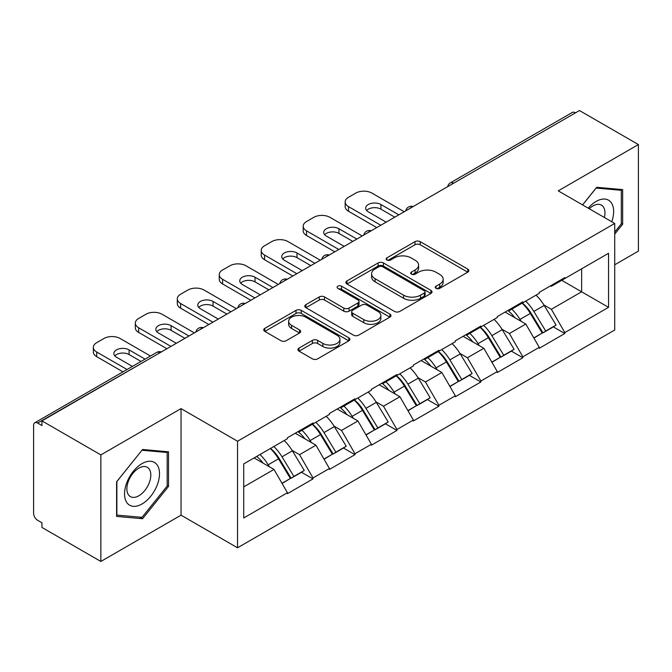 <?xml version="1.0" encoding="UTF-8"?>
<svg xmlns="http://www.w3.org/2000/svg" width="672" height="672" viewBox="0 0 672 672"><rect width="100%" height="100%" fill="white"/><g stroke="black" fill="none" stroke-linecap="round" stroke-linejoin="round"><path stroke-width="1.01" d="M436.027 288.355A2.612 1.512 0 0 0 439.723 288.355L467.779 272.16A3.738 2.159 0 0 0 468.871 270.631A3.738 2.159 0 0 0 467.779 269.111L420.244 241.668A3.738 2.159 0 0 0 414.96 241.668L386.904 257.863A2.612 1.512 0 0 0 386.14 258.93A2.612 1.512 0 0 0 386.904 259.997A2.612 1.512 0 0 0 390.6 259.997L394.237 257.905A11.953 6.896 0 0 1 411.138 257.905L415.094 260.19A11.953 6.896 0 0 1 418.597 265.07A11.953 6.896 0 0 1 415.094 269.951L411.466 272.042A2.612 1.512 0 0 0 410.701 273.109A2.612 1.512 0 0 0 411.466 274.176A2.612 1.512 0 0 0 415.162 274.176L418.79 272.084A11.953 6.896 0 0 1 435.691 272.084L439.656 274.369A11.953 6.896 0 0 1 443.159 279.25A11.953 6.896 0 0 1 439.656 284.13L436.027 286.222A2.612 1.512 0 0 0 435.254 287.288A2.612 1.512 0 0 0 436.027 288.355L436.027 286.222M299.032 348.088A3.738 2.159 0 0 0 297.94 349.608A3.738 2.159 0 0 0 299.032 351.137L312.371 358.84A3.738 2.159 0 0 0 317.646 358.84L348.81 340.847A3.738 2.159 0 0 0 349.902 339.318A3.738 2.159 0 0 0 348.81 337.798L301.274 310.355A3.738 2.159 0 0 0 295.999 310.355L264.835 328.339A3.738 2.159 0 0 0 263.743 329.868A3.738 2.159 0 0 0 264.835 331.388L280.946 340.696A3.738 2.159 0 0 0 286.222 340.696L299.561 332.993A3.738 2.159 0 0 0 300.653 331.464A3.738 2.159 0 0 0 299.561 329.944L291.572 325.332A9.988 5.771 0 0 1 288.649 321.25A9.988 5.771 0 0 1 294.815 315.924A9.988 5.771 0 0 1 305.701 317.176L336.991 335.244A9.988 5.771 0 0 1 339.923 339.318A9.988 5.771 0 0 1 333.749 344.652A9.988 5.771 0 0 1 322.862 343.4L317.646 340.385A3.738 2.159 0 0 0 312.371 340.385L299.032 348.088L299.032 351.137M181.037 408.618L100.859 454.902L41.941 420.882L579.482 110.544L638.4 144.556L558.23 190.848L614.72 223.465L237.535 441.235L181.037 408.618L181.037 515.172L237.535 547.789L237.535 441.235M394.498 311.422A3.738 2.159 0 0 0 399.781 311.422L430.937 293.429A3.738 2.159 0 0 0 432.037 291.9A3.738 2.159 0 0 0 430.937 290.38L383.41 262.937A3.738 2.159 0 0 0 378.126 262.937L346.962 280.93A3.738 2.159 0 0 0 345.87 282.45A3.738 2.159 0 0 0 346.962 283.979L394.498 311.422M338.898 288.926A2.612 1.512 0 0 1 341.552 289.296L341.552 286.188L389.878 314.084A3.738 2.159 0 0 1 390.97 315.613A3.738 2.159 0 0 1 389.878 317.134L358.714 335.126A3.738 2.159 0 0 1 353.43 335.126L305.894 307.684L305.894 304.634A3.738 2.159 0 0 0 304.802 306.155A3.738 2.159 0 0 0 305.894 307.684M305.894 304.634L319.234 296.932A3.738 2.159 0 0 1 324.517 296.932L343.795 308.062A3.738 2.159 0 0 0 349.079 308.062L357.924 302.954A3.738 2.159 0 0 0 359.016 301.434A3.738 2.159 0 0 0 357.924 299.905L337.848 288.322A2.612 1.512 0 0 1 337.084 287.255A2.612 1.512 0 0 1 338.696 285.86A2.612 1.512 0 0 1 341.552 286.188M237.535 547.789L614.72 330.019L614.72 223.465M270.539 448.426A25.494 14.717 -120 0 1 279.266 458.632L291.144 478.246L301.501 472.265L313.001 478.901L313.001 477.968L299.544 454.675L292.093 450.366M313.001 478.901L287.44 493.66L287.44 492.727L243.718 517.969L243.718 463.915L287.44 438.673L287.44 437.741L313.001 422.982L313.001 423.914L329.406 414.439L329.406 413.507L354.967 398.756L354.967 399.68L371.381 390.205L371.381 389.281L396.934 374.522L396.934 375.455L413.347 365.98L413.347 365.047L438.908 350.288L438.908 351.221L455.322 341.746L455.322 340.813L480.875 326.054L480.875 326.987L497.288 317.512L497.288 316.588L522.85 301.829L522.85 302.761L539.263 293.286L539.263 292.354L564.816 277.595L564.816 278.527L608.538 253.285L608.538 307.339L564.816 332.581L551.368 309.28L543.917 304.979M522.362 303.038A25.494 14.717 -120 0 1 531.09 313.244L542.968 332.858L553.325 326.878L564.816 333.514L564.816 332.581M564.816 333.514L539.263 348.272L539.263 347.34L522.85 356.815L509.393 333.514L501.942 329.213M480.388 327.272A25.494 14.717 -120 0 1 489.115 337.478L501.001 357.092L511.358 351.112L522.85 357.748L522.85 356.815M522.85 357.748L497.288 372.506L497.288 371.574L480.875 381.049L467.426 357.748L459.976 353.447M438.421 351.506A25.494 14.717 -120 0 1 447.149 361.704L459.026 381.326L469.384 375.346L480.875 381.982L480.875 381.049M480.875 381.982L455.322 396.732L455.322 395.8L438.908 405.275L425.452 381.973L418.001 377.672M396.446 375.732A25.494 14.717 -120 0 1 405.174 385.938L417.06 405.552L427.417 399.571L438.908 406.207L438.908 405.275M438.908 406.207L413.347 420.966L413.347 420.034L396.934 429.509L383.485 406.207L376.034 401.906M354.48 399.966A25.494 14.717 -120 0 1 363.208 410.172L375.085 429.786L385.442 423.805L396.934 430.441L396.934 429.509M396.934 430.441L371.381 445.2L371.381 444.268L354.967 453.743L341.519 430.441L334.06 426.14M312.514 424.2A25.494 14.717 -120 0 1 321.233 434.398L333.119 454.02L343.476 448.039L354.967 454.675L354.967 453.743M354.967 454.675L329.406 469.426L329.406 468.493L313.001 477.968M298.738 431.214L299.544 431.684L313.001 423.914M299.544 454.675L315.958 445.2L295.243 433.238M329.406 468.493L315.958 445.2M340.704 406.988L341.519 407.45L354.967 399.68M341.519 430.441L357.924 420.966L337.21 409.004M371.381 444.268L357.924 420.966M382.679 382.754L383.485 383.216L396.934 375.455M383.485 406.207L399.899 396.732L379.184 384.77M413.347 420.034L399.899 396.732M424.645 358.52L425.452 358.991L438.908 351.221M425.452 381.973L441.865 372.506L421.151 360.545M455.322 395.8L441.865 372.506M466.62 334.295L467.426 334.757L480.875 326.987M467.426 357.748L483.84 348.272L463.117 336.311M497.288 371.574L483.84 348.272M508.586 310.061L509.393 310.523L522.85 302.761M509.393 333.514L525.806 324.038L505.092 312.077M539.263 347.34L525.806 324.038M575.442 112.871L453.566 183.238M451.853 184.229A5.704 3.293 120 0 1 453.298 183.078A5.704 3.293 60 0 0 450.45 182.792L572.326 112.434A5.704 3.293 60 0 1 575.173 112.711M550.561 285.827L551.368 286.297L564.816 278.527M551.368 309.28L581.633 291.808L581.633 268.817L608.538 253.285M561.725 280.316L608.538 307.339M614.72 264.785L638.4 251.118L638.4 144.556M100.859 454.902L100.859 561.456L41.941 527.444L41.941 522.782L37.632 520.296A5.704 3.293 -120 0 1 33.6 513.307L33.6 425.393A5.704 3.293 -120 0 1 34.784 422.78A5.704 3.293 -120 0 1 37.632 423.058L41.941 425.544L41.941 420.882M100.859 561.456L181.037 515.172M243.718 486.898L273.983 469.426L254.075 457.934M287.44 492.727L273.983 469.426M530.494 313.698L531.829 314.471M488.527 337.932L489.863 338.705M446.561 362.166L447.888 362.93M404.586 386.392L405.922 387.164M362.62 410.626L363.947 411.398M320.645 434.86L321.98 435.624M278.678 459.085L280.006 459.858M614.72 234.1L622.658 224.23L622.658 189.613L596.702 187.295L582.557 204.893M168.521 451.811L142.565 449.492L116.6 481.79L116.6 516.407L142.565 518.725L168.521 486.427L168.521 451.811M437.069 288.725L439.656 287.238A11.953 6.896 0 0 0 443.159 282.358L443.159 279.25M418.597 265.07L418.597 268.178A11.953 6.896 0 0 1 415.094 273.059L412.507 274.546M467.729 272.185L420.244 244.776A3.738 2.159 0 0 0 414.96 244.776L387.946 260.366M430.886 293.454L383.41 266.045A3.738 2.159 0 0 0 378.126 266.045L347.012 284.004M424.334 292.967A2.612 1.512 0 0 0 425.107 291.9A2.612 1.512 0 0 0 424.334 290.833L382.612 266.75A2.612 1.512 0 0 0 378.916 266.75L375.085 268.96A11.953 6.896 0 0 0 371.591 273.84A11.953 6.896 0 0 0 375.085 278.712L403.612 295.184A11.953 6.896 0 0 0 420.512 295.184L424.334 292.967L424.334 296.075A2.612 1.512 0 0 0 425.107 295.008L425.107 291.9M371.591 273.84L371.591 276.94A11.953 6.896 0 0 0 375.085 281.82L375.085 278.712M424.334 296.075L420.512 298.284A11.953 6.896 0 0 1 403.612 298.284L375.085 281.82M305.945 307.709L319.234 300.04L319.234 296.932M359.016 301.434L359.016 304.542A3.738 2.159 0 0 1 357.924 306.062L349.079 311.17A3.738 2.159 0 0 1 343.795 311.17L324.517 300.04A3.738 2.159 0 0 0 319.234 300.04M341.552 289.296L389.827 317.167M363.796 319.612A9.988 5.771 0 0 0 374.682 320.863A9.988 5.771 0 0 0 380.856 315.538A9.988 5.771 0 0 0 377.924 311.455L366.904 305.088A3.738 2.159 0 0 0 361.62 305.088L352.775 310.195A3.738 2.159 0 0 0 351.683 311.724A3.738 2.159 0 0 0 352.775 313.244L363.796 319.612L363.796 322.72A9.988 5.771 0 0 0 374.682 323.971A9.988 5.771 0 0 0 380.856 318.646L380.856 315.538M351.683 311.724L351.683 314.832A3.738 2.159 0 0 0 352.775 316.352L352.775 313.244M363.796 322.72L352.775 316.352M339.923 339.318L339.923 342.426A9.988 5.771 0 0 1 333.749 347.752A9.988 5.771 0 0 1 322.862 346.508L317.646 343.493A3.738 2.159 0 0 0 312.371 343.493L299.082 351.162M288.649 321.25L288.649 324.358A9.988 5.771 0 0 0 291.572 328.44L291.572 325.332M299.51 333.018L291.572 328.44M348.76 340.872L301.274 313.454A3.738 2.159 0 0 0 295.999 313.454L264.886 331.422M621.314 223.457L622.658 224.23M167.177 485.646L168.521 486.427M139.818 517.138L142.565 518.725M404.2 211.739L371.918 193.099A11.416 6.594 0 0 0 355.774 193.099L348.508 197.291A11.416 6.594 0 0 0 345.164 201.953A11.416 6.594 0 0 0 348.508 206.615L348.508 211.268L376.757 227.581M348.508 211.268A11.416 6.594 180 0 1 345.164 206.615L345.164 201.953M366.626 210.496A8.938 5.166 180 0 1 380.932 209.177L394.783 217.174M348.508 206.615L380.797 225.254M386.173 222.146L368.281 211.814A8.938 5.166 180 0 1 365.669 208.169A8.938 5.166 180 0 1 371.188 203.398A8.938 5.166 180 0 1 380.932 204.515L398.824 214.847M536.021 295.159A31.198 18.01 60 0 1 544.194 305.441L533.837 311.422A31.198 18.01 -120 0 0 525.655 301.14M533.837 311.422L545.714 331.036L556.072 325.055L544.194 305.441M542.968 332.858L545.714 331.036M553.325 326.878L556.072 325.055M507.822 310.506A25.494 14.717 60 0 1 514.853 317.713M511.804 309.137A31.198 18.01 60 0 1 519.977 319.418L521.153 321.35M533.921 338.083L542.22 333.052L530.334 313.438A31.198 18.01 -120 0 0 522.161 303.156M542.22 333.052L533.812 337.907M362.233 235.964L329.944 217.333A11.416 6.594 0 0 0 313.807 217.333L306.541 221.525A11.416 6.594 0 0 0 303.198 226.187A11.416 6.594 0 0 0 306.541 230.84L306.541 235.502L334.79 251.815M306.541 235.502A11.416 6.594 180 0 1 303.198 230.84L303.198 226.187M324.66 234.73A8.938 5.166 180 0 1 338.957 233.402L352.817 241.408M306.541 230.84L338.822 249.48M344.207 246.372L326.315 236.048A8.938 5.166 180 0 1 323.694 232.394A8.938 5.166 180 0 1 329.213 227.623A8.938 5.166 180 0 1 338.957 228.749L356.849 239.072M494.046 319.385A31.198 18.01 60 0 1 502.219 329.666L491.862 335.647A31.198 18.01 -120 0 0 483.689 325.366M491.862 335.647L503.748 355.27L514.105 349.289L502.219 329.666M501.001 357.092L503.748 355.27M511.358 351.112L514.105 349.289M465.847 334.732A25.494 14.717 60 0 1 472.886 341.947M469.837 333.371A31.198 18.01 60 0 1 478.01 343.652L479.178 345.584M491.946 362.317L500.245 357.286L488.368 337.672A31.198 18.01 -120 0 0 480.194 327.39M500.245 357.286L491.845 362.141M320.258 260.198L287.977 241.559A11.416 6.594 0 0 0 271.832 241.559L264.566 245.75A11.416 6.594 0 0 0 261.223 250.412A11.416 6.594 0 0 0 264.566 255.074L264.566 259.736L292.816 276.041M264.566 259.736A11.416 6.594 180 0 1 261.223 255.074L261.223 250.412M282.685 258.955A8.938 5.166 180 0 1 296.99 257.636L310.842 265.633M264.566 255.074L296.856 273.714M302.232 270.606L284.348 260.274A8.938 5.166 180 0 1 281.728 256.628A8.938 5.166 180 0 1 287.246 251.857A8.938 5.166 180 0 1 296.99 252.974L314.882 263.306M452.08 343.619A31.198 18.01 60 0 1 460.253 353.9L449.896 359.881A31.198 18.01 -120 0 0 441.722 349.6M449.896 359.881L461.773 379.495L472.13 373.514L460.253 353.9M459.026 381.326L461.773 379.495M469.384 375.346L472.13 373.514M423.881 358.966A25.494 14.717 60 0 1 430.912 366.181M427.862 357.596A31.198 18.01 60 0 1 436.036 367.878L437.212 369.818M449.98 386.551L458.279 381.52L446.401 361.897A31.198 18.01 -120 0 0 438.22 351.616M458.279 381.52L449.87 386.366M278.292 284.432L246.002 265.793A11.416 6.594 0 0 0 229.866 265.793L222.6 269.984A11.416 6.594 0 0 0 219.257 274.646A11.416 6.594 0 0 0 222.6 279.308L222.6 283.962L250.849 300.275M222.6 283.962A11.416 6.594 180 0 1 219.257 279.308L219.257 274.646M240.719 283.189A8.938 5.166 180 0 1 255.016 281.87L268.876 289.867M222.6 279.308L254.881 297.948M260.266 294.84L242.374 284.508A8.938 5.166 180 0 1 239.753 280.862A8.938 5.166 180 0 1 245.272 276.091A8.938 5.166 180 0 1 255.016 277.208L272.908 287.54M410.105 367.853A31.198 18.01 60 0 1 418.286 378.134L407.921 384.115A31.198 18.01 -120 0 0 399.748 373.834M407.921 384.115L419.807 403.729L430.164 397.748L418.286 378.134M417.06 405.552L419.807 403.729M427.417 399.571L430.164 397.748M381.914 383.2A25.494 14.717 60 0 1 388.945 390.407M385.896 381.83A31.198 18.01 60 0 1 394.069 392.112L395.237 394.044M408.005 410.777L416.304 405.745L404.426 386.131A31.198 18.01 -120 0 0 396.253 375.85M416.304 405.745L407.904 410.6M236.317 308.658L204.036 290.027A11.416 6.594 0 0 0 187.891 290.027L180.634 294.218A11.416 6.594 0 0 0 177.29 298.88A11.416 6.594 0 0 0 180.634 303.534L180.634 308.196L208.874 324.509M180.634 308.196A11.416 6.594 180 0 1 177.29 303.534L177.29 298.88M198.744 307.423A8.938 5.166 180 0 1 213.049 306.096L226.901 314.101M180.634 303.534L212.915 322.174M218.291 319.066L200.407 308.742A8.938 5.166 180 0 1 197.786 305.088A8.938 5.166 180 0 1 203.305 300.317A8.938 5.166 180 0 1 213.049 301.442L230.941 311.766M368.138 392.078A31.198 18.01 60 0 1 376.312 402.36L365.954 408.341A31.198 18.01 -120 0 0 357.781 398.059M365.954 408.341L377.832 427.963L388.198 421.982L376.312 402.36M375.085 429.786L377.832 427.963M385.442 423.805L388.198 421.982M339.94 407.425A25.494 14.717 60 0 1 346.97 414.641M343.921 406.064A31.198 18.01 60 0 1 352.103 416.346L353.27 418.278M366.038 435.011L374.338 429.979L362.46 410.365A31.198 18.01 -120 0 0 354.278 400.084M374.338 429.979L365.929 434.834M194.351 332.892L162.07 314.252A11.416 6.594 0 0 0 145.925 314.252L138.659 318.444A11.416 6.594 0 0 0 135.316 323.106A11.416 6.594 0 0 0 138.659 327.768L138.659 332.43L166.908 348.734M138.659 332.43A11.416 6.594 180 0 1 135.316 327.768L135.316 323.106M156.778 331.649A8.938 5.166 180 0 1 171.083 330.33L184.934 338.327M138.659 327.768L170.94 346.408M176.324 343.3L158.432 332.968A8.938 5.166 180 0 1 155.812 329.322A8.938 5.166 180 0 1 161.339 324.551A8.938 5.166 180 0 1 171.083 325.668L188.966 336M326.164 416.312A31.198 18.01 60 0 1 334.345 426.594L323.988 432.575A31.198 18.01 -120 0 0 315.806 422.293M323.988 432.575L335.866 452.189L346.223 446.208L334.345 426.594M333.119 454.02L335.866 452.189M343.476 448.039L346.223 446.208M297.973 431.659A25.494 14.717 60 0 1 305.004 438.875M301.955 430.29A31.198 18.01 60 0 1 310.128 440.572L311.304 442.512M324.064 459.245L332.371 454.213L320.485 434.591A31.198 18.01 -120 0 0 312.312 424.309M332.371 454.213L323.963 459.06M611.755 221.743A24.73 14.28 120 0 0 611.302 202.759A24.73 14.28 120 0 0 588.235 208.169M604.355 217.476A16.934 9.778 120 0 0 603.347 206.867A16.934 9.778 120 0 0 601.44 205.103A16.934 9.778 120 0 0 589.26 208.765M582.607 204.918L596.165 188.059L621.314 190.31L621.314 223.852L614.72 232.05M619.651 189.344L621.314 190.31M126.882 502.639A24.73 14.28 120 0 0 150.763 496.238A24.73 14.28 120 0 0 157.164 464.957A24.73 14.28 120 0 0 133.283 471.358A24.73 14.28 120 0 0 126.882 502.639M128.47 494.852A16.934 9.778 120 0 0 130.376 496.616A16.934 9.778 120 0 0 146.126 488.72A16.934 9.778 120 0 0 149.209 469.056A16.934 9.778 120 0 0 147.302 467.292A16.934 9.778 120 0 0 131.552 475.196A16.934 9.778 120 0 0 128.47 494.852M142.019 450.257L167.177 452.5L167.177 486.041L142.019 517.339L116.869 515.088L116.869 481.547L141.968 450.223M165.514 451.542L167.177 452.5M150.436 356L120.095 338.486A11.416 6.594 0 0 0 103.95 338.486L96.692 342.678A11.416 6.594 0 0 0 93.349 347.34A11.416 6.594 0 0 0 96.692 352.002L96.692 356.656L123.001 371.851M96.692 356.656A11.416 6.594 180 0 1 93.349 352.002L93.349 347.34M114.811 355.883A8.938 5.166 180 0 1 129.108 354.564L141.019 361.444M96.692 352.002L127.033 369.516M132.418 366.408L116.466 357.202A8.938 5.166 180 0 1 113.845 353.556A8.938 5.166 180 0 1 119.364 348.785A8.938 5.166 180 0 1 129.108 349.902L145.06 359.108M284.197 440.546A31.198 18.01 60 0 1 292.37 450.828L282.013 456.809A31.198 18.01 -120 0 0 273.84 446.527M282.013 456.809L293.899 476.423L304.256 470.442L292.37 450.828M291.144 478.246L293.899 476.423M301.501 472.265L304.256 470.442M256.687 456.431A25.494 14.717 60 0 1 263.029 463.1M259.98 454.524A31.198 18.01 60 0 1 268.162 464.806L269.329 466.738M282.097 483.47L290.396 478.439L278.519 458.825A31.198 18.01 -120 0 0 270.337 448.543M290.396 478.439L281.996 483.294M159.776 352.85L37.632 423.058M160.961 352.17A5.704 3.293 -60 0 0 159.508 352.699A5.704 3.293 -120 0 0 156.66 352.414L34.784 422.78M409.886 208.454A5.704 3.293 120 0 1 411.331 207.312A5.704 3.293 -60 0 1 412.776 206.783M367.912 232.688A5.704 3.293 120 0 1 369.365 231.538A5.704 3.293 -60 0 1 370.81 231.017M325.945 256.922A5.704 3.293 120 0 1 327.39 255.772A5.704 3.293 -60 0 1 328.843 255.242M283.97 281.148A5.704 3.293 120 0 1 285.424 280.006A5.704 3.293 -60 0 1 286.868 279.476M242.004 305.382A5.704 3.293 120 0 1 243.449 304.231A5.704 3.293 -60 0 1 244.902 303.71M200.029 329.616A5.704 3.293 120 0 1 201.482 328.465A5.704 3.293 -60 0 1 202.927 327.936M439.656 287.238L439.656 284.13M411.466 274.176L411.466 272.042M415.094 273.059L415.094 269.951M386.904 259.997L386.904 257.863M414.96 244.776L414.96 241.668M420.244 244.776L420.244 241.668M467.779 272.16L467.779 269.111M346.962 283.979L346.962 280.93M378.126 266.045L378.126 262.937M383.41 266.045L383.41 262.937M430.937 293.429L430.937 290.38M403.612 298.284L403.612 295.184M420.512 298.284L420.512 295.184M324.517 300.04L324.517 296.932M343.795 311.17L343.795 308.062M349.079 311.17L349.079 308.062M357.924 306.062L357.924 302.954M389.878 317.134L389.878 314.084M312.371 343.493L312.371 340.385M317.646 343.493L317.646 340.385M322.862 346.508L322.862 343.4M299.561 332.993L299.561 329.944M264.835 331.388L264.835 328.339M295.999 313.454L295.999 310.355M301.274 313.454L301.274 310.355M348.81 340.847L348.81 337.798M530.334 313.438L519.977 319.418M380.932 209.177L380.932 204.515M488.368 337.672L478.01 343.652M338.957 233.402L338.957 228.749M446.401 361.897L436.036 367.878M296.99 257.636L296.99 252.974M404.426 386.131L394.069 392.112M255.016 281.87L255.016 277.208M362.46 410.365L352.103 416.346M213.049 306.096L213.049 301.442M320.485 434.591L310.128 440.572M171.083 330.33L171.083 325.668M278.519 458.825L268.162 464.806M129.108 354.564L129.108 349.902M450.45 182.792A5.704 5.704 0 0 0 447.703 186.623M413.162 206.564A5.704 5.704 0 0 0 405.737 210.848M371.188 230.798A5.704 5.704 0 0 0 363.762 235.082M329.221 255.024A5.704 5.704 0 0 0 321.796 259.316M287.255 279.258A5.704 5.704 0 0 0 279.821 283.542M245.28 303.492A5.704 5.704 0 0 0 237.854 307.776M203.314 327.718A5.704 5.704 0 0 0 195.888 332.01M161.339 351.952A5.704 5.704 0 0 0 156.66 352.414"/></g></svg>
